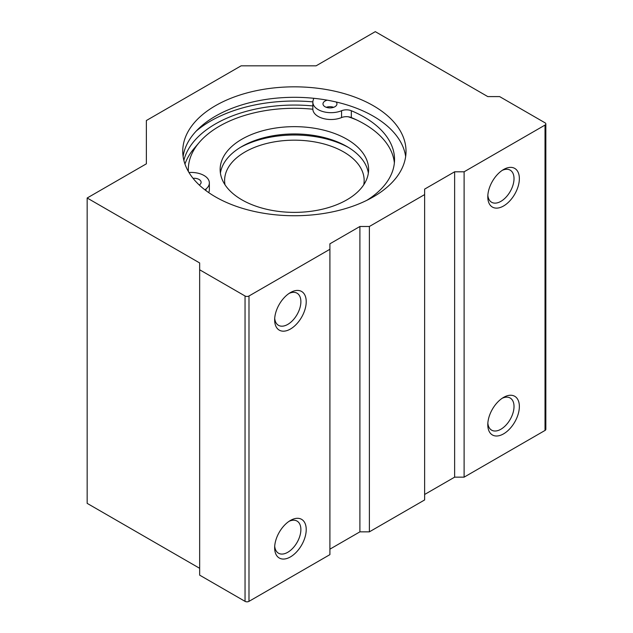 <?xml version="1.0" encoding="UTF-8"?>
<svg xmlns="http://www.w3.org/2000/svg" width="633" height="633" viewBox="0 0 633 633"><rect width="100%" height="100%" fill="white"/><g stroke="black" fill="none" stroke-linecap="round" stroke-linejoin="round"><path stroke-width="0.95" d="M356.688 119.961A106.059 61.235 0 0 0 348.292 116.788M312.844 109.224A106.059 61.235 0 0 0 199.245 142.457A106.059 61.235 0 0 0 188.381 171.511M346.876 139.213A74.243 42.862 0 0 0 265.971 129.915A74.243 42.862 0 0 0 220.142 169.517A74.243 42.862 0 0 0 294.385 212.379A74.243 42.862 0 0 0 368.62 169.517A74.243 42.862 0 0 0 346.876 139.213M199.245 142.457L194.236 148.328A111.637 64.455 0 0 0 184.955 164.05M363.753 184.781A69.772 40.283 0 0 0 364.157 180.452A69.772 40.283 0 0 0 343.719 151.967A69.772 40.283 0 0 0 267.68 143.24A69.772 40.283 0 0 0 224.612 180.452A69.772 40.283 0 0 0 225.016 184.781M348.411 147.41A78.706 45.441 0 0 0 240.358 147.41M368.351 173.165A74.243 42.862 0 0 0 346.876 146.5A74.243 42.862 0 0 0 268.922 136.546A74.243 42.862 0 0 0 220.411 173.165M394.367 162.91A104.105 60.103 180 0 0 351.331 117.58A8.371 4.835 180 0 0 341.567 117.564L341.567 110.728A18.175 10.492 180 0 1 322.695 111.511A18.175 10.492 180 0 1 312.844 102.19A18.175 10.492 180 0 1 312.995 100.813L313.77 98.297M188.966 172.508A18.175 10.492 180 0 1 209.357 182.921A18.175 10.492 180 0 1 205.978 189.014A8.371 4.835 180 0 0 205.068 189.955M209.357 182.921L209.357 189.758A18.175 10.492 180 0 1 208.676 192.59M341.567 110.728A8.371 4.835 180 0 1 351.331 110.743A104.105 60.103 180 0 1 394.541 159.492A104.105 60.103 180 0 1 366.792 200.344M341.567 117.564A18.175 10.492 180 0 1 322.695 118.347A18.175 10.492 180 0 1 312.844 109.026L312.844 102.19M326.28 107.309A6.979 4.027 180 0 1 333.662 107.309M193.049 178.332A6.979 4.027 180 0 1 199.063 179.463A6.979 4.027 180 0 1 201.112 182.312A6.979 4.027 180 0 1 199.276 185.034M336.123 101.992A6.979 4.027 180 0 1 336.946 103.891A6.979 4.027 180 0 1 329.967 107.919A6.979 4.027 180 0 1 322.988 103.891A6.979 4.027 180 0 1 327.269 100.172M183.111 156.525A111.637 64.455 180 0 1 255.89 101.264A111.637 64.455 180 0 1 373.32 116.195A111.637 64.455 180 0 1 405.65 156.525M373.32 105.711A111.637 64.455 180 0 1 406.022 151.287A111.637 64.455 180 0 1 294.385 215.742A111.637 64.455 180 0 1 182.747 151.287A111.637 64.455 180 0 1 251.657 91.738A111.637 64.455 180 0 1 373.32 105.711M545.021 125.081A2.793 1.614 0 0 0 545.836 123.941A2.793 1.614 0 0 0 545.021 122.802L499.627 96.596L487.79 96.596L375.298 31.65L316.089 65.832L241.102 65.832L146.373 120.523L146.373 163.82L87.164 198.002L199.656 262.948L199.656 269.785L245.042 295.991A2.793 1.614 0 0 0 248.991 295.991L329.904 249.275L329.904 243.808L359.9 226.487L369.379 226.487L424.632 194.584L424.632 189.117L454.629 171.796L464.108 171.796L545.021 125.081L545.021 430.44A2.793 1.614 0 0 0 545.836 429.301L545.836 123.941M199.656 568.307L87.164 503.362L87.164 198.002M329.904 249.275L329.904 554.635L248.991 601.35A2.793 1.614 0 0 1 245.042 601.35L199.656 575.144L199.656 269.785M290.436 556.913A22.329 12.889 -60 0 1 274.651 547.798A22.329 12.889 -60 0 1 290.436 520.453A22.329 12.889 -60 0 1 306.222 529.568A22.329 12.889 -60 0 1 290.436 556.913M290.436 329.033A22.329 12.889 -60 0 1 274.651 319.918A22.329 12.889 -60 0 1 290.436 292.573A22.329 12.889 -60 0 1 306.222 301.688A22.329 12.889 -60 0 1 290.436 329.033M329.904 549.167L359.9 531.847L359.9 226.487M359.9 531.847L369.379 531.847L369.379 226.487M369.379 531.847L424.632 499.943L424.632 194.584M424.632 494.476L454.629 477.155L454.629 171.796M454.629 477.155L464.108 477.155L464.108 171.796M503.575 205.978A22.329 12.889 -60 0 1 487.79 196.863A22.329 12.889 -60 0 1 503.575 169.517A22.329 12.889 -60 0 1 519.361 178.633A22.329 12.889 -60 0 1 503.575 205.978M503.575 433.858A22.329 12.889 -60 0 1 487.79 424.743A22.329 12.889 -60 0 1 503.575 397.397A22.329 12.889 -60 0 1 519.361 406.513A22.329 12.889 -60 0 1 503.575 433.858M464.108 477.155L545.021 430.44M289.036 293.451A18.555 10.714 -60 0 1 297.043 293.19A18.555 10.714 -60 0 1 299.884 308.057A18.555 10.714 -60 0 1 287.762 324.405A18.555 10.714 -60 0 1 278.488 325.322A18.555 10.714 -60 0 1 274.706 318.264M502.175 398.276A18.555 10.714 -60 0 1 510.182 398.022A18.555 10.714 -60 0 1 513.023 412.89A18.555 10.714 -60 0 1 500.901 429.237A18.555 10.714 -60 0 1 491.627 430.155A18.555 10.714 -60 0 1 487.845 423.097M502.175 170.396A18.555 10.714 -60 0 1 510.182 170.142A18.555 10.714 -60 0 1 513.023 185.002A18.555 10.714 -60 0 1 500.901 201.349A18.555 10.714 -60 0 1 491.627 202.275A18.555 10.714 -60 0 1 487.845 195.217M289.036 521.331A18.555 10.714 -60 0 1 297.043 521.078A18.555 10.714 -60 0 1 299.884 535.937A18.555 10.714 -60 0 1 287.762 552.293A18.555 10.714 -60 0 1 278.488 553.21A18.555 10.714 -60 0 1 274.706 546.152M183.863 160.402A111.637 64.455 180 0 1 312.844 105.948M196.206 131.086A118.616 68.483 180 0 1 312.852 101.873M205.978 190.644L205.978 189.014M351.331 117.58L351.331 110.743M245.042 601.35L245.042 295.991M248.991 601.35L248.991 295.991"/></g></svg>

